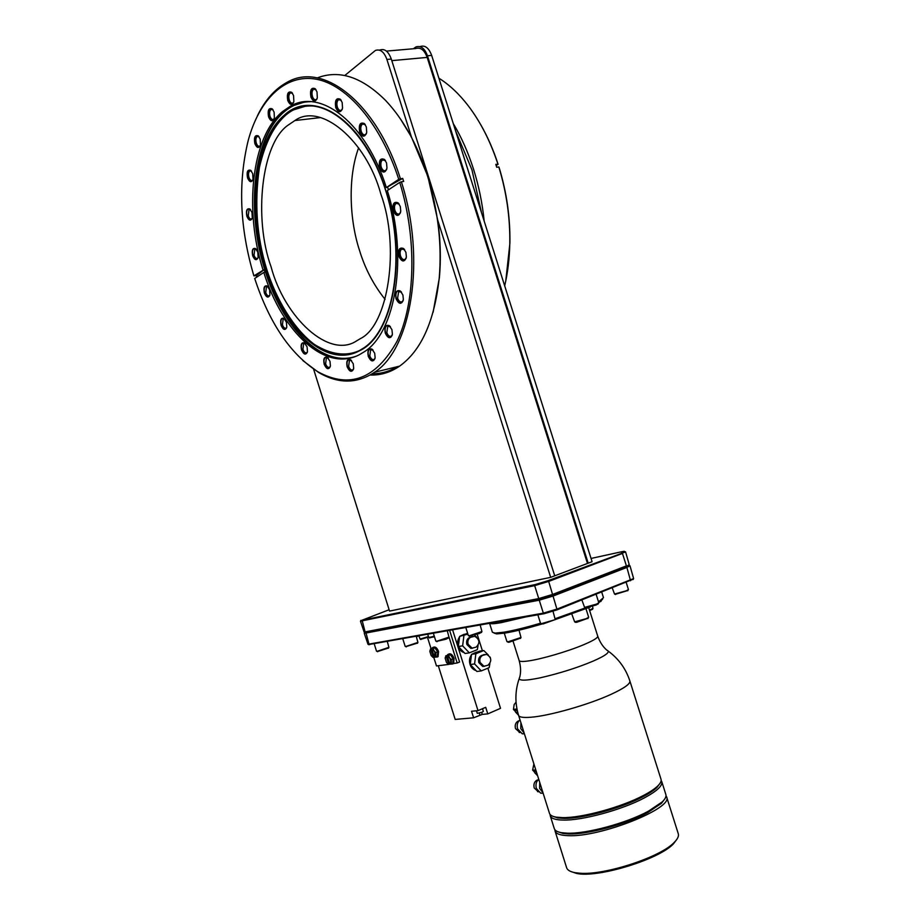 <?xml version="1.0" encoding="UTF-8"?>
<svg xmlns="http://www.w3.org/2000/svg" width="920" height="920" viewBox="0 0 920 920"><rect width="100%" height="100%" fill="white"/><g stroke="black" fill="none" stroke-linecap="round" stroke-linejoin="round"><path stroke-width="1.38" d="M316.273 106.26C304.52 104.937 294.48 107.801 286.154 114.827L285.545 115.334C273.7 125.936 264.994 143.278 259.428 167.382C254.299 202.71 256.714 236.612 266.65 269.077C276.08 298.966 293.422 328.762 314.421 344.448C330.648 354.499 345.471 356.626 358.88 350.83L359.536 350.497M606.832 650.153C610.834 651.705 606.28 655.351 593.181 661.089C577.634 667.667 560.05 673.233 540.442 677.775C524.262 681.122 517.362 680.915 519.742 677.154C521.019 672.198 520.823 666.667 519.156 660.56C519.547 661.583 522.376 661.744 527.666 661.043C540.558 659.421 568.1 651.383 584.108 644.54C593.434 640.55 597.977 637.755 597.735 636.168C599.886 642.137 602.922 646.794 606.832 650.153M484.173 221.099C482.402 203.377 478.86 186.093 473.547 169.245C468.188 152.444 461.426 137.207 453.261 123.533M455.699 131.226L471.948 169.809L481.505 212.669L431.664 55.395C428.835 47.851 424.994 44.907 420.141 46.575L420.014 46.586M504.689 285.844C507.771 272.745 509.461 258.715 509.784 243.742C510.209 217.879 506.552 192.28 498.812 166.945L496.719 167.267L495.799 164.346L498.099 164.323C493.43 149.96 487.646 136.769 480.757 124.74M400.303 118.726L411.435 137.011L427.892 176.502L437.77 220.317C440.519 240.2 441.048 259.325 439.392 277.679L433.101 312.259M317.285 77.912C339.238 69.414 362.054 76.969 385.733 100.59C403.397 119.393 417.346 144.601 427.581 176.214C438.184 210.726 442.06 244.755 439.197 278.277C434.366 321.402 421.164 350.681 399.602 366.137C390.367 372.439 380.57 375.394 370.197 375.015M397.302 366.7C389.367 371.45 381.029 373.808 372.312 373.75M256.864 277.046L256.415 275.632L264.189 269.594L253.897 275.873C239.74 228.171 237.843 183.034 248.204 140.484C259.279 99.486 285.119 73.588 316.227 79.201C347.254 84.835 381.018 124.28 398.762 179.32L386.365 187.577C366.286 123.337 320.873 87.998 290.386 106.214L282.509 111.584C251.252 137.298 244.111 210.473 262.982 269.825M398.762 179.32L402.707 178.388L403.673 181.447L401.373 181.803C426.523 260.164 411.159 349.221 374.543 372.255C356.902 383.904 338.272 383.985 318.653 372.485L302.91 360.605M274.217 118.634L273.481 119.347C272.09 119.841 270.928 118.829 270.008 116.311C269.203 112.976 269.56 110.676 271.101 109.411L273.033 109.825M293.652 102.223L292.825 103.04C291.375 103.557 290.18 102.534 289.248 99.969C288.408 96.542 288.811 94.173 290.421 92.851L292.548 93.346M268.559 116.84C267.49 110.343 268.697 107.674 272.17 108.824L274.114 112.113L274.39 118.07C272.63 121.934 270.687 121.532 268.559 116.84M287.753 100.521C286.683 93.725 287.994 90.988 291.686 92.31L293.572 95.565L293.859 101.545C292.031 105.696 289.995 105.351 287.753 100.521M386.365 187.577L402.707 178.388M388.459 189.853L387.676 187.381M264.189 269.594L265.006 272.228L263.81 272.446C282.233 332.074 325.093 372.473 359.065 354.878L364.274 351.785C395.634 332.396 408.503 256.806 387.32 190.601L399.728 182.39C417.277 239.05 415.357 303.646 396.98 341.389C375.912 379.028 349.508 389.125 317.768 371.691C290.386 354.119 269.376 323.046 254.702 278.472L263.81 272.446M400.292 206.505L398.107 202.86C393.852 201.181 392.242 203.883 393.277 210.979C396.29 216.763 398.774 216.878 400.752 211.324L400.292 206.505M399.165 204.09L396.14 203.355C394.484 204.769 394.07 207.115 394.898 210.404C396.06 213.44 397.566 214.578 399.395 213.808L400.534 212.393M405.916 252.344L403.546 248.515C399.406 246.997 397.865 249.63 398.9 256.438C401.959 262.28 404.443 262.453 406.375 256.945L405.916 252.344M404.65 249.722L401.66 249.078C400.085 250.458 399.705 252.724 400.51 255.886C401.706 258.991 403.247 260.142 405.099 259.336L406.203 257.922M402.902 294.998L400.349 291.007C396.405 289.673 394.956 292.249 396.014 298.724C399.027 304.543 401.476 304.796 403.362 299.471L402.902 294.998M401.499 292.169L398.636 291.651L397.601 298.183C398.82 301.323 400.349 302.473 402.201 301.668L403.213 300.334M391.954 329.728L389.275 325.622C385.549 324.495 384.215 327.002 385.273 333.132C388.194 338.859 390.563 339.192 392.403 334.155L391.954 329.728M390.425 326.738L387.768 326.335L386.825 332.615C388.044 335.731 389.551 336.904 391.356 336.099L392.276 334.891M374.693 353.222L371.933 349.082C368.448 348.105 367.229 350.543 368.276 356.385C371.059 361.951 373.336 362.376 375.13 357.673L374.693 353.222M373.072 350.117L370.645 349.818L369.794 355.879C370.99 358.961 372.45 360.111 374.187 359.352L375.015 358.294M353.268 363.803L350.508 359.685C347.231 358.846 346.115 361.226 347.162 366.827C349.772 372.197 351.957 372.703 353.683 368.334L353.268 363.803M351.612 360.663L349.416 360.433L348.634 366.332C349.784 369.334 351.187 370.484 352.843 369.759L353.591 368.839M330.004 361.341L327.301 357.282C324.185 356.523 323.15 358.869 324.185 364.308C326.646 369.483 328.728 370.035 330.406 365.964L330.004 361.341M328.359 358.202L326.37 358.029L325.622 363.825C326.738 366.735 328.072 367.862 329.647 367.195L330.315 366.39M307.084 346.84L304.462 342.884C301.472 342.183 300.495 344.505 301.518 349.853C303.853 354.832 305.831 355.419 307.464 351.601L307.084 346.84M305.474 343.769L303.646 343.62L302.933 349.381C303.991 352.188 305.279 353.291 306.774 352.671L307.384 351.98M286.419 322.184L283.9 318.332C280.979 317.653 280.036 319.976 281.071 325.312C283.268 330.119 285.177 330.717 286.787 327.094L286.419 322.184M284.878 319.205L283.164 319.056L282.452 324.841C283.475 327.554 284.694 328.624 286.12 328.06L286.695 327.428M269.583 289.719L267.18 285.982C264.27 285.292 263.339 287.649 264.373 293.031C266.489 297.712 268.329 298.298 269.916 294.803L269.583 289.719M268.111 286.856L266.478 286.695L265.742 292.56C266.719 295.193 267.904 296.24 269.272 295.711L269.836 295.124M257.807 252.16L255.507 248.549C252.574 247.825 251.631 250.217 252.666 255.725C254.725 260.302 256.53 260.877 258.117 257.439L257.807 252.16M256.415 249.423L254.805 249.239L254.035 255.242C254.989 257.807 256.128 258.842 257.473 258.325L258.025 257.772M251.999 212.451L249.803 208.943C246.802 208.15 245.824 210.599 246.87 216.292C248.883 220.823 250.7 221.363 252.287 217.936L251.999 212.451M250.7 209.829L249.067 209.622L248.239 215.797C249.17 218.316 250.297 219.339 251.62 218.845L252.195 218.293M252.736 173.708L250.642 170.292C247.514 169.406 246.48 171.925 247.537 177.847C249.561 182.379 251.39 182.884 253.011 179.377L252.736 173.708M251.516 171.201L249.826 170.936C248.457 172.109 248.158 174.248 248.929 177.341C249.837 179.837 250.964 180.849 252.287 180.366L252.896 179.791M260.199 139.173L258.198 135.826C254.909 134.826 253.805 137.425 254.863 143.623C256.921 148.201 258.796 148.672 260.475 145.015L260.199 139.173M259.06 136.781L257.267 136.447C255.817 137.666 255.484 139.886 256.289 143.106C257.197 145.59 258.325 146.602 259.67 146.119L260.337 145.487M317.009 91.931L315.146 88.688C311.259 87.181 309.833 89.965 310.891 97.025C313.283 102.051 315.422 102.327 317.32 97.83L317.009 91.931M316.031 89.769L313.685 89.171C311.995 90.54 311.57 92.977 312.421 96.462C313.386 99.096 314.64 100.142 316.169 99.578L317.089 98.647M342.183 102.499L340.308 99.234C336.237 97.577 334.707 100.372 335.754 107.617C338.318 112.873 340.572 113.068 342.527 108.203L342.183 102.499M341.216 100.36L338.641 99.67C336.916 101.085 336.467 103.546 337.318 107.042C338.33 109.779 339.641 110.837 341.262 110.239L342.286 109.158M366.321 126.937L364.4 123.59C360.18 121.831 358.593 124.614 359.616 131.951C362.365 137.413 364.734 137.551 366.723 132.353L366.321 126.937M365.343 124.763L362.56 124.004C360.812 125.442 360.364 127.891 361.215 131.364C362.284 134.205 363.664 135.297 365.366 134.63L366.471 133.4M386.538 162.955L384.514 159.482C380.236 157.711 378.603 160.471 379.626 167.739C382.536 173.397 384.985 173.512 386.975 168.061L386.538 162.955M385.503 160.689L382.559 159.919C380.846 161.356 380.409 163.771 381.248 167.164C382.363 170.108 383.812 171.223 385.595 170.499L386.733 169.153M374.21 643.827L376.522 651.188L377.499 651.188L388.918 647.346L387.308 641.505M402.776 638.756L405.168 646.346L406.237 646.334L417.921 642.413L416.265 636.375M433.389 633.339L435.838 641.148L437.034 641.148L448.994 637.134L447.292 630.867M465.819 627.578L468.36 635.639L469.683 635.639L481.93 631.545L480.182 625.036M537.855 614.813L540.569 623.404L543.099 623.944L590.548 606.901M612.271 587.983L614.514 594.032L626.14 590.847L628.452 589.559L626.198 582.463M581.889 600.024L584.579 607.407L596.332 604.175L598.817 602.784L596.148 594.377M489.762 623.334C490.9 624.013 494.592 623.817 500.848 622.725L525.216 617.056M377.407 651.601L388.585 647.99M406.456 646.472L417.588 643.068M437.218 641.251L446.177 639.147L448.661 637.79M469.809 635.72L479.159 633.569L481.597 632.201M615.169 594.389L627.877 590.502M585.223 607.752L596.068 605.049L598.23 603.75M489.589 623.369L492.395 632.258L495.178 633.109L503.838 632.212C513.176 630.625 525.4 627.635 540.511 623.231M427.697 634.34L428.881 637.56L434.274 636.157M418.899 635.904L420.072 639.089L428.386 636.548M437.184 657.041L438.081 656.661L438.575 651.532C437.092 647.864 435.367 646.426 433.4 647.243M431.94 648.416L432.503 647.622C434.47 646.702 436.218 648.117 437.747 651.855L437.253 656.983L435.24 657.144M452.651 663.987L453.663 663.481L454.066 658.421C452.548 654.683 450.777 653.234 448.741 654.062M447.269 655.235L447.833 654.465C449.857 653.499 451.662 654.936 453.238 658.755L452.732 663.918L450.685 664.113M493.948 633.018L496.708 633.914L505.195 633.052C514.544 631.476 526.792 628.463 541.926 624.036M358.616 147.821C347.495 177.951 349.657 220.719 359.593 250.654C365.125 268.743 373.623 284.981 385.1 299.379M271.078 266.846C253.483 218.488 261.257 142.784 288.535 124.844L294.906 120.543C320.471 102.028 366.263 140.208 380.834 194.017C400.303 247.238 388.205 325.209 360.502 338.56L356.523 340.929C329.222 359.202 284.636 317.848 271.078 266.846M476.479 710.78L477.284 713.333L482.126 712.206L483.345 711.401L482.494 708.71M476.1 670.622C473.075 669.668 471.051 667.575 470.016 664.366C468.981 660.939 469.464 657.742 471.477 654.798M471.937 666.298L475.237 669.725L470.246 664.539L471.534 654.373L475.858 653.729L483.782 650.532L488.359 655.086M464.243 652.671C461.196 651.693 459.149 649.589 458.102 646.357C457.079 642.942 457.573 639.768 459.574 636.835M460.023 648.278L463.346 651.74L458.332 646.519L459.643 636.352L467.877 634.133M429.881 637.709L434.47 636.778M421.061 639.25L428.547 637.031M571.872 614.261L574.632 621.839L586.178 618.7L588.673 617.262L586.005 608.844M504.286 633.202L506.954 641.643L508.438 641.665L520.984 637.48L519.029 630.188M434.389 657.087L433.285 657.386L430.709 649.209L433.481 648.255L431.917 648.865L433.159 648.565L434.964 652.832L434.573 657.306L435.815 657.006L435.873 652.567L431.859 649.025L434.435 657.213M449.788 664.044L448.672 664.344L446.131 655.891L448.879 655.086L447.304 655.719L448.58 655.419L450.432 659.755L450.765 661.94L449.857 664.182L451.272 663.964L451.352 659.479L447.246 655.88L449.857 664.182M575.782 621.747L575.609 622.369L576.794 622.254L588.098 618.217M508.461 641.677L508.3 642.275L509.289 642.183L520.662 638.101M489.877 663.63L489.175 667.644L481.263 670.91L474.582 663.941L475.858 653.729M490.072 657.064L490.406 657.8M478.066 645.472L477.33 649.658L469.349 652.855L462.622 645.828L463.921 635.628M478.216 639.055L478.584 639.871M629.866 680.961C630.442 683.79 624.278 688.206 611.351 694.209C588.823 704.651 549.056 715.978 530.667 717.255C523.261 717.83 519.236 717.197 518.581 715.346L549.493 813.395C550.079 815.223 552.333 816.477 556.255 817.144L562.316 817.615C581.302 818.144 621.276 807.3 643.413 795.489C649.784 792.154 654.511 789.038 657.581 786.129C660.433 783.391 661.583 781.091 661.008 779.24L629.866 680.961C625.876 668.806 618.769 658.938 608.545 651.348M552.736 816.235L557.704 817.903L563.638 818.363C582.233 818.892 621.299 808.3 642.953 796.743C649.186 793.466 653.809 790.418 656.811 787.566L659.962 783.403M550.114 814.522L550.252 815.798C551.172 818.501 555.45 819.915 563.086 820.076C582.096 820.651 622.069 809.818 644.195 797.973C656.88 791.177 662.745 785.726 661.779 781.655L661.146 780.516M484.84 654.499L481.413 655.546C478.929 656.914 478.066 659.272 478.825 662.607L482.666 666.413L484.495 666.298M480.091 662.434C479.331 659.088 480.205 656.731 482.69 655.362L486.657 654.361C491.625 657.501 492.062 661.123 487.968 665.24L483.943 666.241L480.091 662.434M472.834 636.433L469.499 637.456C466.992 638.802 466.118 641.148 466.877 644.494L470.822 648.347L472.673 648.209M468.13 644.299C467.371 640.941 468.245 638.595 470.764 637.249L474.685 636.272C479.757 639.4 480.217 643.022 476.065 647.162L472.086 648.151L468.13 644.299M550.252 815.798L554.288 828.609C554.933 830.587 557.324 831.944 561.464 832.68L567.226 833.186C586.304 834.003 626.313 823.227 648.393 811.21L662.25 801.883C665.263 798.951 666.459 796.49 665.85 794.5L661.779 781.655M517.73 712.356L515.637 712.195L514.97 710.849M557.761 831.692L562.913 833.428L568.548 833.934C587.236 834.739 626.336 824.216 647.921 812.452L661.48 803.309L664.746 798.985M536.797 773.133L534.808 772.846L534.048 771.489M554.886 829.736L555.047 831.013C556.002 833.842 560.326 835.383 567.996 835.647C599.725 837.625 673.819 808.174 666.609 796.904L665.999 795.765M555.047 831.013L566.616 867.721C567.387 870.09 570.159 871.734 574.942 872.654L579.853 873.218C604.486 875.483 660.663 857.13 674.222 842.421C677.649 839.005 679.006 836.096 678.27 833.704L666.609 796.904M516.971 708.998L513.452 709.423L514.165 704.524L516.051 702.202M517.316 710.643L514.28 710.286M535.808 769.994L532.634 770.12L533.887 763.887M536.279 771.5L533.404 770.925M524.17 733.067L520.789 728.674L520.904 722.706M519.995 719.831C517.442 722.027 516.637 725.052 517.603 728.904L522.249 733.792L524.411 733.827M542.984 792.764L539.626 788.417L539.718 782.391M538.717 779.24C536.188 781.529 535.405 784.61 536.371 788.463L540.695 793.189L543.145 793.258M518.96 720.797L518.132 721.061C515.579 722.579 514.705 725.098 515.499 728.617L519.926 732.55M537.993 779.895L536.785 780.252C534.255 781.862 533.404 784.426 534.209 787.957L538.372 791.809M570.745 871.47L576.368 873.379C597.057 878.393 659.145 859.521 673.463 843.824L677.016 839.097M589.662 610.684L592.63 609.097M448.672 664.344L446.51 662.561L445.165 658.294L446.073 656.063M433.285 657.386L431.169 655.638L429.847 651.429L430.709 649.209M474.651 635.11L476.433 636.985M589.456 610.029L592.952 608.476L592.572 606.292M448.81 664.435L447.89 663.987M446.131 655.891L445.245 657.49M433.423 657.478L432.549 657.064M430.778 649.048L429.939 650.532M462.622 645.828L458.332 646.519M467.601 633.247L459.643 636.352M463.346 651.74L465.037 653.499L469.349 652.855M474.582 663.941L470.246 664.539M471.534 654.373L479.447 651.188L483.782 650.532M475.237 669.725L476.916 671.485L481.263 670.91M448.58 655.419L450.351 654.706L453.123 658.766L451.352 659.479M453.123 658.766L453.042 663.251L451.272 663.964M450.351 654.706L445.74 655.845M433.159 648.565L434.93 647.875L437.644 651.866L435.873 652.567M437.644 651.866L437.575 656.305L435.815 657.006M434.93 647.875L430.41 649.014M458.666 643.942L459.31 638.917M461.667 635.57L465.612 634.029M470.568 661.974L471.212 656.938M473.535 653.568L477.457 651.992M598.817 602.807L602.634 599.184M460.207 636.134L464.255 634.225M472.017 654.178L476.272 652.154M487.784 713.897L482.275 714.391L473.604 717.807L471.534 711.252L478.02 710.643L485.702 707.319L487.784 713.897L500.526 708.331L487.887 668.207M482.39 650.75L477.204 634.282M555.335 618.665L585.442 607.867M598.529 601.887L603.485 597.667L601.737 592.158M478.02 710.643L452.617 629.924M438.288 665.689L455.181 719.417L473.604 717.807M542.225 623.404L554.783 619.781M416.403 636.801L418.22 636.019M449.029 637.111L457.171 662.986L453.663 663.481M448.626 664.424L436.482 665.953L433.768 657.34M457.171 662.986L459.586 662.009L449.65 630.453M431.077 648.749L427.558 637.583M555.116 619.125L553.012 611.317M368.575 644.586L544.214 613.686L557.129 609.833L633.328 579.128M364.837 632.442L364.285 633.351L367.988 644.276L543.341 613.134L557.382 608.948L633.615 578.565L629.993 565.811L626.888 567.422L626.129 566.754L628.9 565.213M364.285 633.351L539.246 600.185L553.288 595.976L626.888 567.422L630.556 580.738M364.768 632.408L539.615 599.138L552.529 595.274L626.129 566.754L629.222 564.604L625.577 551.896L547.929 580.727L535.026 584.614L362.077 620.206L389.125 609.741M401.373 181.803L399.728 182.39M256.415 275.632L253.897 275.873M257.427 115.782C265.109 99.958 275.068 88.768 287.281 82.202C323.07 61.249 376.671 102.672 400.407 178.733M496.167 165.508L498.099 164.323M505.77 280.922L509.898 243.351C510.312 217.718 506.69 192.337 499.031 167.233L498.812 166.945M360.985 620.344L360.467 621.184L364.147 632.086L538.752 598.586L552.782 594.377L626.405 565.88L622.46 553.438L548.688 581.417L547.929 580.727M313.628 369.265L389.551 611.098L550.678 577.346L554.737 575.805L391.299 59.064L386.906 59.455C384.123 51.876 380.305 48.864 375.463 50.416L344.758 75.532M497.892 164.036C490.452 141.392 480.585 121.98 468.28 105.811C459.103 93.909 449.305 84.698 438.897 78.2M431.664 55.395L427.455 55.775C424.706 48.346 420.865 45.402 415.932 46.943L413.39 48.76M386.423 51.094L415.644 48.564C420.578 47.023 424.419 49.979 427.167 57.408L587.477 563.454M360.467 621.184L534.658 585.637L548.688 581.417L557.129 609.833M391.299 59.064C388.424 51.359 384.606 48.346 379.845 50.036L379.488 50.071M386.906 59.455L411.435 137.011M427.455 55.775L588.191 563.178L592.089 561.706L481.505 212.669M591.054 558.44L622.265 551.62L624.22 551.298L621.69 552.782M437.77 220.317L550.678 577.346M554.737 575.805L588.191 563.178M269.686 295.561L268.824 296.631C267.202 297.263 265.822 296.033 264.673 292.928C263.81 289.616 264.097 287.316 265.523 286.039L267.8 286.499M286.557 327.865L285.683 328.992C284.004 329.671 282.566 328.405 281.37 325.209C280.519 321.954 280.795 319.688 282.21 318.412L284.567 318.86M307.245 352.406L306.337 353.625C304.577 354.349 303.082 353.061 301.829 349.749C300.978 346.529 301.266 344.275 302.668 342.987L305.164 343.436M330.188 366.827L329.222 368.161C327.382 368.943 325.806 367.632 324.495 364.205C323.644 360.973 323.932 358.708 325.369 357.385L328.049 357.88M353.464 369.276L352.429 370.748C350.485 371.599 348.829 370.254 347.472 366.723C346.61 363.457 346.921 361.146 348.404 359.777L351.313 360.329M374.9 358.708L373.773 360.364C371.726 361.261 370.012 359.892 368.609 356.281C367.735 352.947 368.069 350.566 369.61 349.151L372.784 349.796M392.161 335.305L390.931 337.122C388.815 338.065 387.044 336.697 385.606 333.017C384.709 329.578 385.077 327.117 386.71 325.634L390.149 326.404M403.098 300.736L401.764 302.703C399.591 303.657 397.785 302.289 396.359 298.609C395.428 295.032 395.841 292.479 397.578 290.927L401.235 291.835M406.088 258.336L404.65 260.371C402.466 261.326 400.66 259.969 399.257 256.323C398.303 252.597 398.751 249.941 400.603 248.319L404.397 249.389M400.418 212.796L398.923 214.843C396.761 215.763 395.002 214.429 393.633 210.852C392.656 206.988 393.139 204.217 395.094 202.561L398.912 203.745M386.607 169.567L385.089 171.534C382.996 172.385 381.294 171.085 379.983 167.624C378.994 163.622 379.5 160.781 381.524 159.091L385.261 160.333M366.321 133.814L364.837 135.654C362.836 136.436 361.215 135.159 359.961 131.824C358.961 127.742 359.49 124.855 361.548 123.165L365.102 124.395M342.125 109.572L340.722 111.251C338.824 111.952 337.284 110.71 336.087 107.49C335.087 103.373 335.604 100.487 337.651 98.82L340.964 99.981M316.928 99.073L315.617 100.579C313.823 101.223 312.363 100.004 311.224 96.899C310.224 92.805 310.718 89.953 312.708 88.331L315.767 89.389M293.48 102.66L292.284 104.006C290.582 104.615 289.179 103.419 288.075 100.395C287.097 96.37 287.558 93.587 289.466 92.023L292.272 92.966M274.033 119.071L272.941 120.29C271.308 120.876 269.951 119.692 268.87 116.725C267.915 112.815 268.341 110.112 270.147 108.617L272.757 109.434M260.164 145.923L259.152 147.062C257.565 147.625 256.243 146.441 255.173 143.508C254.23 139.725 254.621 137.126 256.323 135.688L258.761 136.401M252.724 180.228L251.781 181.297C250.228 181.861 248.906 180.677 247.836 177.744C246.928 174.098 247.273 171.58 248.894 170.211L251.217 170.821M252.022 218.73L251.137 219.765C249.573 220.34 248.25 219.155 247.169 216.189C246.272 212.669 246.594 210.243 248.135 208.92L250.389 209.461M257.876 258.209L257.002 259.244C255.427 259.854 254.081 258.635 252.965 255.622C252.091 252.218 252.39 249.861 253.862 248.561L256.105 249.055M310.511 101.695C301.219 101.775 292.767 104.914 285.165 111.101C253.184 136.482 245.916 210.91 265.362 270.721C282.762 327.945 322.632 368.322 356.155 356.19M305.325 101.775L292.226 106.018L284.947 110.871C252.908 136.309 245.628 210.898 265.109 270.813C281.784 325.358 318.699 364.987 351.382 357.776M283.912 115.54C313.421 87.032 364.573 120.531 385.71 190.314C407.985 258.06 392.966 335.65 359.513 350.761C326.232 369.012 283.659 329.026 265.811 269.939C247.135 212.405 253.736 141.013 283.912 115.54M359.513 350.52C326.312 368.667 283.866 328.785 266.064 269.847C247.422 212.428 254.023 141.174 284.13 115.77L292.203 110.181C322.046 92.253 366.528 127.385 385.721 190.394C406.812 254.736 394.484 329.072 363.745 347.955L359.582 350.485M363.745 347.955C393.679 328.509 406.042 257.416 386.526 193.269C367.367 128.892 322.702 92.621 292.203 110.181L306.601 105.857L292.767 110.112L285.936 114.666C254.828 139.138 247.664 211.531 266.593 269.744C282.854 322.943 318.964 361.387 350.681 353.878M482.69 655.362L481.413 655.546M470.764 637.249L469.499 637.456M472.707 636.479L471.442 636.697M484.61 654.58L483.345 654.764M481.643 712.402L482.275 714.391M479.297 713.149L479.895 715.07M362.077 620.206L365.125 631.959L365.907 632.408L368.954 644.161L369.736 644.621M544.214 613.686L543.341 613.134L539.246 600.185L539.615 599.138L538.752 598.586L534.658 585.637L535.026 584.614M391.793 60.639L427.167 57.408M290.386 106.214L305.497 101.752M439.392 277.679L439.197 278.277M374.543 372.255L399.602 366.137M272.136 109.296L271.101 109.411M291.548 92.736L290.421 92.851M272.976 109.767L272.17 108.824M292.457 93.265L291.686 92.31M398.843 203.78L398.107 202.86M404.305 249.412L403.546 248.515M401.143 291.881L400.349 291.007M390.091 326.485L389.275 325.622M372.784 349.91L371.933 349.082M351.371 360.502L350.508 359.685M328.175 358.087L327.301 357.282M305.336 343.678L304.462 342.884M284.774 319.136L283.9 318.332M268.042 286.798L267.18 285.982M256.358 249.377L255.507 248.549M250.654 209.794L249.803 208.943M251.47 171.166L250.642 170.292M259.014 136.735L258.198 135.826M315.905 89.654L315.146 88.688M341.055 100.199L340.308 99.234M365.136 124.545L364.4 123.59M385.238 160.425L384.514 159.482M397.624 203.113L396.14 203.355M403.121 248.814L401.66 249.078M400.027 291.364L398.636 291.651M389.068 326.036L387.768 326.335M371.853 349.531L370.645 349.818M350.531 360.168L349.416 360.433M327.393 357.788L326.37 358.029M304.612 343.401L303.646 343.62M284.084 318.86L283.164 319.056M267.363 286.522L266.478 286.695M255.691 249.09L254.805 249.239M249.964 209.484L249.067 209.622M250.757 170.809L249.826 170.936M258.244 136.332L257.267 136.447M314.904 89.044L313.685 89.171M339.963 99.532L338.641 99.67M363.964 123.832L362.56 124.004M384.019 159.712L382.559 159.919M377.625 651.716L376.774 651.268M406.306 646.886L405.433 646.426M437.046 641.711L436.137 641.24M469.625 636.237L468.683 635.743M541.972 624.059L540.983 623.53M615.48 594.55L614.514 594.032M585.568 607.936L584.579 607.407M438.081 656.661L437.253 656.983M453.572 663.584L452.732 663.918M496.708 633.914L495.178 633.109M320.505 117.576L294.906 120.543M429.755 638.008L428.881 637.56M420.934 639.538L420.072 639.089M513.084 641.286L519.156 660.56M575.609 622.369L574.632 621.851M508.3 642.275L507.345 641.769M557.704 817.903L556.255 817.144M515.637 712.195L518.535 715.219M562.913 833.428L561.464 832.68M534.808 772.846L537.625 775.744M513.452 709.423L514.659 710.688M532.634 770.12L533.83 771.362M524.354 733.643L522.249 733.792M543.11 793.166L540.695 793.189M519.754 732.4L519.156 732.446M538.223 791.66L537.602 791.66M673.463 843.824L674.222 842.421M576.368 873.379L574.942 872.654M661.48 803.309L662.25 801.883M470.822 648.347L472.086 648.151M482.666 666.413L483.943 666.241M656.811 787.566L657.581 786.129M518.581 715.346C514.878 703.144 515.028 691.058 519.029 679.086M592.469 609.408L592.952 608.476M520.49 638.445L520.984 637.48M587.914 618.562L588.42 617.596M588.719 607.694L597.735 636.168M600.875 601.496L601.668 599.955M598.057 604.083L598.563 603.106M627.716 590.812L628.222 589.846M481.459 632.488L481.93 631.545M448.523 638.054L448.994 637.134M417.461 643.31L417.921 642.413M388.47 648.209L388.918 647.346M368.839 644.724L367.988 644.276M633.121 579.531L633.615 578.565M628.855 565.317L629.567 565.708M317.768 371.691L318.653 372.485M364.998 632.534L364.147 632.086M628.716 565.582L629.222 564.604M624.53 551.459L625.186 551.816M298.494 103.339L296.619 103.534"/></g></svg>
